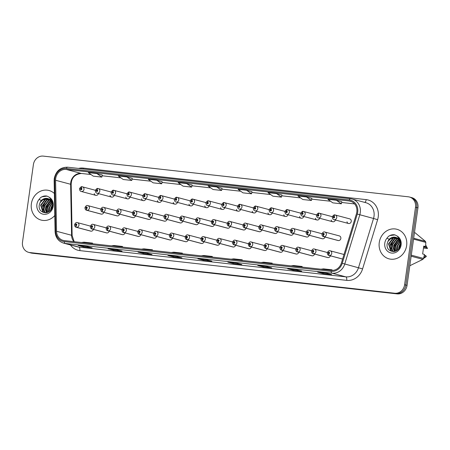 <?xml version="1.0" encoding="UTF-8"?>
<svg xmlns="http://www.w3.org/2000/svg" width="450" height="450" viewBox="0 0 450 450"><rect width="100%" height="100%" fill="white"/><g stroke="black" fill="none" stroke-linecap="round" stroke-linejoin="round"><path stroke-width="0.67" d="M106.886 232.948L92.385 229.084A1.592 0.692 -86.4 0 1 91.862 227.317A0.799 0.714 -75.1 0 0 92.053 225.743A0.799 0.714 -75.1 0 0 91.8 227.312A1.592 0.698 99.1 0 0 92.194 229.061A2.391 2.149 104.9 0 1 92.008 229.022L106.509 232.886A2.391 2.149 -75.1 0 0 109.192 231.148M122.681 234.709L108.18 230.844A1.592 0.692 -86.4 0 1 107.663 229.078A0.799 0.714 -75.1 0 0 107.854 227.503A0.799 0.714 -75.1 0 0 107.601 229.072A1.592 0.698 99.1 0 0 107.994 230.822A2.391 2.149 104.9 0 1 107.803 230.782L122.304 234.647A2.391 2.149 -75.1 0 0 124.987 232.914M138.482 236.469L123.981 232.605A1.592 0.692 -86.4 0 1 123.457 230.839A0.799 0.714 -75.1 0 0 123.649 229.264A0.799 0.714 -75.1 0 0 123.396 230.833A1.592 0.698 99.1 0 0 123.789 232.583A2.391 2.149 104.9 0 1 123.604 232.543L138.105 236.407A2.391 2.149 -75.1 0 0 140.788 234.675M154.277 238.23L139.776 234.366A1.592 0.692 -86.4 0 1 139.258 232.605A0.799 0.714 -75.1 0 0 139.449 231.024A0.799 0.714 -75.1 0 0 139.196 232.594A1.592 0.698 99.1 0 0 139.59 234.343A2.391 2.149 104.9 0 1 139.399 234.304L153.9 238.168A2.391 2.149 -75.1 0 0 156.583 236.436M170.078 239.991L155.576 236.126A1.592 0.692 -86.4 0 1 155.053 234.366A0.799 0.714 -75.1 0 0 155.244 232.785A0.799 0.714 -75.1 0 0 154.991 234.354A1.592 0.698 99.1 0 0 155.385 236.104A2.391 2.149 104.9 0 1 155.194 236.064L169.701 239.929A2.391 2.149 -75.1 0 0 172.384 238.196M185.873 241.751L171.371 237.887A1.592 0.692 -86.4 0 1 170.854 236.126A0.799 0.714 -75.1 0 0 171.045 234.546A0.799 0.714 -75.1 0 0 170.792 236.115A1.592 0.698 99.1 0 0 171.186 237.864A2.391 2.149 104.9 0 1 170.994 237.825L185.496 241.689A2.391 2.149 -75.1 0 0 188.179 239.957M201.673 243.512L187.172 239.648A1.592 0.692 -86.4 0 1 186.649 237.887A0.799 0.714 -75.1 0 0 186.84 236.306A0.799 0.714 -75.1 0 0 186.587 237.881A1.592 0.698 99.1 0 0 186.981 239.625A2.391 2.149 104.9 0 1 186.789 239.586L201.296 243.45A2.391 2.149 -75.1 0 0 203.979 241.718M217.468 245.273L202.967 241.408A1.592 0.692 -86.4 0 1 202.449 239.648A0.799 0.714 -75.1 0 0 202.641 238.067A0.799 0.714 -75.1 0 0 202.388 239.642A1.592 0.698 99.1 0 0 202.781 241.386A2.391 2.149 104.9 0 1 202.59 241.346L217.091 245.211A2.391 2.149 -75.1 0 0 219.774 243.478M233.269 247.033L218.762 243.169A1.592 0.692 -86.4 0 1 218.244 241.408A0.799 0.714 -75.1 0 0 218.436 239.828A0.799 0.714 -75.1 0 0 218.183 241.403A1.592 0.698 99.1 0 0 218.576 243.146A2.391 2.149 104.9 0 1 218.385 243.107L232.886 246.971A2.391 2.149 -75.1 0 0 235.575 245.239M249.064 248.794L234.562 244.929A1.592 0.692 -86.4 0 1 234.045 243.169A0.799 0.714 -75.1 0 0 234.236 241.588A0.799 0.714 -75.1 0 0 233.983 243.163A1.592 0.698 99.1 0 0 234.377 244.912A2.391 2.149 104.9 0 1 234.186 244.868L248.687 248.732A2.391 2.149 -75.1 0 0 251.37 246.999M264.859 250.554L250.357 246.69A1.592 0.692 -86.4 0 1 249.84 244.929A0.799 0.714 -75.1 0 0 250.031 243.349A0.799 0.714 -75.1 0 0 249.778 244.924A1.592 0.698 99.1 0 0 250.172 246.673A2.391 2.149 104.9 0 1 249.981 246.628L264.482 250.493A2.391 2.149 -75.1 0 0 267.171 248.76M280.659 252.315L266.158 248.451A1.592 0.692 -86.4 0 1 265.641 246.69A0.799 0.714 -75.1 0 0 265.832 245.115A0.799 0.714 -75.1 0 0 265.579 246.684A1.592 0.698 99.1 0 0 265.972 248.434A2.391 2.149 104.9 0 1 265.781 248.389L280.282 252.259A2.391 2.149 -75.1 0 0 282.966 250.521M296.454 254.081L281.953 250.211A1.592 0.692 -86.4 0 1 281.436 248.451A0.799 0.714 -75.1 0 0 281.627 246.876A0.799 0.714 -75.1 0 0 281.374 248.445A1.592 0.698 99.1 0 0 281.767 250.194A2.391 2.149 104.9 0 1 281.576 250.155L296.077 254.019A2.391 2.149 -75.1 0 0 298.766 252.281M312.255 255.842L297.754 251.977A1.592 0.692 -86.4 0 1 297.236 250.211A0.799 0.714 -75.1 0 0 297.422 248.636A0.799 0.714 -75.1 0 0 297.174 250.206A1.592 0.698 99.1 0 0 297.568 251.955A2.391 2.149 104.9 0 1 297.377 251.916L311.878 255.78A2.391 2.149 -75.1 0 0 314.561 254.042M328.05 257.602L313.549 253.738A1.592 0.692 -86.4 0 1 313.031 251.972A0.799 0.714 -75.1 0 0 313.223 250.397A0.799 0.714 -75.1 0 0 312.969 251.966A1.592 0.698 99.1 0 0 313.363 253.716A2.391 2.149 104.9 0 1 313.172 253.676L327.673 257.541A2.391 2.149 -75.1 0 0 330.362 255.808M91.086 231.188L76.584 227.317A1.592 0.692 -86.4 0 1 76.067 225.557A0.799 0.714 -75.1 0 0 76.258 223.982A0.799 0.714 -75.1 0 0 76.005 225.551A1.592 0.698 99.1 0 0 76.399 227.301A2.391 2.149 104.9 0 1 76.207 227.261L90.709 231.126A2.391 2.149 -75.1 0 0 93.392 229.388M117.298 215.927L102.797 212.062A1.592 0.692 -86.4 0 1 102.279 210.296A0.799 0.714 -75.1 0 0 102.471 208.721A0.799 0.714 -75.1 0 0 102.218 210.291A1.592 0.698 99.1 0 0 102.611 212.04A2.391 2.149 104.9 0 1 102.42 212.001L116.921 215.865A2.391 2.149 -75.1 0 0 119.604 214.132M133.099 217.688L118.597 213.823A1.592 0.692 -86.4 0 1 118.074 212.057A0.799 0.714 -75.1 0 0 118.266 210.482A0.799 0.714 -75.1 0 0 118.013 212.051A1.592 0.698 99.1 0 0 118.406 213.801A2.391 2.149 104.9 0 1 118.221 213.761L132.722 217.626A2.391 2.149 -75.1 0 0 135.405 215.893M148.894 219.448L134.392 215.584A1.592 0.692 -86.4 0 1 133.875 213.823A0.799 0.714 -75.1 0 0 134.066 212.243A0.799 0.714 -75.1 0 0 133.813 213.812A1.592 0.698 99.1 0 0 134.207 215.561A2.391 2.149 104.9 0 1 134.016 215.522L148.517 219.386A2.391 2.149 -75.1 0 0 151.2 217.654M164.694 221.209L150.193 217.344A1.592 0.692 -86.4 0 1 149.67 215.584A0.799 0.714 -75.1 0 0 149.861 214.003A0.799 0.714 -75.1 0 0 149.608 215.572A1.592 0.698 99.1 0 0 150.002 217.322A2.391 2.149 104.9 0 1 149.816 217.282L164.317 221.147A2.391 2.149 -75.1 0 0 167.001 219.414M180.489 222.969L165.988 219.105A1.592 0.692 -86.4 0 1 165.471 217.344A0.799 0.714 -75.1 0 0 165.662 215.764A0.799 0.714 -75.1 0 0 165.409 217.333A1.592 0.698 99.1 0 0 165.803 219.083A2.391 2.149 104.9 0 1 165.611 219.043L180.112 222.907A2.391 2.149 -75.1 0 0 182.796 221.175M196.29 224.73L181.789 220.866A1.592 0.692 -86.4 0 1 181.266 219.105A0.799 0.714 -75.1 0 0 181.457 217.524A0.799 0.714 -75.1 0 0 181.204 219.099A1.592 0.698 99.1 0 0 181.597 220.843A2.391 2.149 104.9 0 1 181.406 220.804L195.913 224.668A2.391 2.149 -75.1 0 0 198.596 222.936M212.085 226.491L197.584 222.626A1.592 0.692 -86.4 0 1 197.066 220.866A0.799 0.714 -75.1 0 0 197.257 219.285A0.799 0.714 -75.1 0 0 197.004 220.86A1.592 0.698 99.1 0 0 197.398 222.604A2.391 2.149 104.9 0 1 197.207 222.564L211.708 226.429A2.391 2.149 -75.1 0 0 214.391 224.696M227.886 228.251L213.379 224.387A1.592 0.692 -86.4 0 1 212.861 222.626A0.799 0.714 -75.1 0 0 213.053 221.046A0.799 0.714 -75.1 0 0 212.799 222.621A1.592 0.698 99.1 0 0 213.193 224.364A2.391 2.149 104.9 0 1 213.002 224.325L227.509 228.189A2.391 2.149 -75.1 0 0 230.192 226.457M243.681 230.012L229.179 226.148A1.592 0.692 -86.4 0 1 228.662 224.387A0.799 0.714 -75.1 0 0 228.853 222.806A0.799 0.714 -75.1 0 0 228.6 224.381A1.592 0.698 99.1 0 0 228.994 226.131A2.391 2.149 104.9 0 1 228.803 226.086L243.304 229.95A2.391 2.149 -75.1 0 0 245.987 228.218M259.481 231.773L244.974 227.908A1.592 0.692 -86.4 0 1 244.457 226.148A0.799 0.714 -75.1 0 0 244.648 224.567A0.799 0.714 -75.1 0 0 244.395 226.142A1.592 0.698 99.1 0 0 244.789 227.891A2.391 2.149 104.9 0 1 244.597 227.846L259.099 231.711A2.391 2.149 -75.1 0 0 261.787 229.978M275.276 233.533L260.775 229.669A1.592 0.692 -86.4 0 1 260.257 227.908A0.799 0.714 -75.1 0 0 260.449 226.333A0.799 0.714 -75.1 0 0 260.196 227.903A1.592 0.698 99.1 0 0 260.589 229.652A2.391 2.149 104.9 0 1 260.398 229.607L274.899 233.477A2.391 2.149 -75.1 0 0 277.582 231.739M291.071 235.299L276.57 231.429A1.592 0.692 -86.4 0 1 276.053 229.669A0.799 0.714 -75.1 0 0 276.244 228.094A0.799 0.714 -75.1 0 0 275.991 229.663A1.592 0.698 99.1 0 0 276.384 231.412A2.391 2.149 104.9 0 1 276.193 231.373L290.694 235.237A2.391 2.149 -75.1 0 0 293.383 233.499M306.872 237.06L292.371 233.196A1.592 0.692 -86.4 0 1 291.853 231.429A0.799 0.714 -75.1 0 0 292.044 229.854A0.799 0.714 -75.1 0 0 291.791 231.424A1.592 0.698 99.1 0 0 292.185 233.173A2.391 2.149 104.9 0 1 291.994 233.134L306.495 236.998A2.391 2.149 -75.1 0 0 309.178 235.26M322.667 238.821L308.166 234.956A1.592 0.692 -86.4 0 1 307.648 233.19A0.799 0.714 -75.1 0 0 307.839 231.615A0.799 0.714 -75.1 0 0 307.586 233.184A1.592 0.698 99.1 0 0 307.98 234.934A2.391 2.149 104.9 0 1 307.789 234.894L322.29 238.759A2.391 2.149 -75.1 0 0 324.979 237.026M323.387 234.945A1.592 0.698 99.1 0 0 323.781 236.694A2.391 2.149 104.9 0 1 323.589 236.655L338.091 240.519A2.391 2.149 -75.1 0 0 339.322 235.896L324.821 232.031A2.391 2.149 104.9 0 1 323.966 236.717A1.592 0.692 -86.4 0 1 323.449 234.951A0.799 0.714 -75.1 0 0 323.634 233.376A0.799 0.714 -75.1 0 0 323.387 234.945L323.471 234.478A0.321 0.287 104.9 0 1 323.241 234.129A0.321 0.287 104.9 0 1 323.809 234.197A0.321 0.287 104.9 0 1 323.494 234.478L323.471 234.478M101.503 214.166L87.002 210.302A1.592 0.692 -86.4 0 1 86.479 208.536A0.799 0.714 -75.1 0 0 86.67 206.961A0.799 0.714 -75.1 0 0 86.417 208.53A1.592 0.698 99.1 0 0 86.811 210.279A2.391 2.149 104.9 0 1 86.625 210.24L101.126 214.104A2.391 2.149 -75.1 0 0 103.809 212.366M110.031 195.362A2.391 2.149 -75.1 0 0 114.221 195.351M125.831 197.123A2.391 2.149 -75.1 0 0 130.022 197.111M141.626 198.883A2.391 2.149 -75.1 0 0 145.817 198.872M157.427 200.644A2.391 2.149 -75.1 0 0 161.618 200.632M173.222 202.404A2.391 2.149 -75.1 0 0 177.412 202.393M189.023 204.165A2.391 2.149 -75.1 0 0 193.213 204.154M204.817 205.926A2.391 2.149 -75.1 0 0 209.008 205.914M220.618 207.686A2.391 2.149 -75.1 0 0 224.809 207.675M236.413 209.447A2.391 2.149 -75.1 0 0 240.604 209.436M252.214 211.208A2.391 2.149 -75.1 0 0 256.404 211.196M268.009 212.968A2.391 2.149 -75.1 0 0 272.199 212.957M283.809 214.734A2.391 2.149 -75.1 0 0 288 214.718M299.604 216.495A2.391 2.149 -75.1 0 0 303.795 216.478M315.405 218.256A2.391 2.149 -75.1 0 0 319.596 218.244M331.2 220.016A2.391 2.149 -75.1 0 0 335.391 220.005M347.001 221.777A2.391 2.149 -75.1 0 0 351.259 221.428A2.391 2.149 -75.1 0 0 349.734 218.874L335.233 215.01A2.391 2.149 104.9 0 1 334.001 219.634C332.989 219.471 332.432 218.599 332.325 217.018C331.616 217.434 334.046 214.132 334.8 214.942A1.592 0.692 93.6 0 0 334.018 216.349A0.799 0.714 -75.1 0 0 333.832 217.929A0.799 0.714 -75.1 0 0 334.08 216.36L333.996 216.827A0.321 0.287 104.9 0 1 334.226 217.176A0.321 0.287 104.9 0 1 333.658 217.108A0.321 0.287 104.9 0 1 333.973 216.827L334.018 216.349M94.236 193.601A2.391 2.149 -75.1 0 0 98.426 193.584M31.371 203.76A15.306 13.742 -75.1 0 0 41.119 220.072A15.306 13.742 -75.1 0 0 54.799 215.505A15.306 13.742 -75.1 0 1 41.119 220.072A15.306 13.742 -75.1 0 1 31.371 203.76A15.306 13.742 -75.1 0 1 48.999 190.496A15.306 13.742 -75.1 0 0 31.371 203.76M379.26 242.539A15.306 13.742 -75.1 0 0 389.008 258.851A15.306 13.742 -75.1 0 0 406.637 245.593A15.306 13.742 -75.1 0 0 396.889 229.281A15.306 13.742 -75.1 0 0 379.26 242.539A15.306 13.742 -75.1 0 0 389.008 258.851A15.306 13.742 -75.1 0 0 406.637 245.593A15.306 13.742 -75.1 0 0 396.889 229.281A15.306 13.742 -75.1 0 0 379.26 242.539M55.699 178.498A10.204 9.163 104.9 0 1 66.24 169.431L349.116 200.964A10.204 9.163 104.9 0 1 350.325 201.195A10.204 9.163 104.9 0 1 356.439 213.806L341.404 263.025A10.204 9.163 104.9 0 1 331.245 270.36L64.356 240.604A10.204 9.163 104.9 0 1 63.146 240.379A10.204 9.163 104.9 0 1 56.542 231.272L55.592 180.27A10.204 9.163 104.9 0 1 55.699 178.498M54.816 178.403A11.194 10.052 -75.1 0 0 54.697 180.338L55.648 231.345A11.194 10.052 -75.1 0 0 64.221 241.583L331.104 271.333A11.194 10.052 -75.1 0 0 342.248 263.289L357.289 214.071A11.194 10.052 -75.1 0 0 349.256 199.991L66.381 168.458A11.194 10.052 -75.1 0 0 54.816 178.403M28.592 252.338L31.033 252.99A9.562 8.589 -75.1 0 0 32.164 253.204L397.164 293.889A9.562 8.589 -75.1 0 0 407.048 285.39L417.943 207.855L416.728 207.534A9.562 8.589 -75.1 0 0 410.636 197.336A9.562 8.589 -75.1 0 1 416.728 207.534L405.832 285.064L416.728 207.534L415.507 207.208A9.562 8.589 -75.1 0 0 409.416 197.01A9.562 8.589 -75.1 0 0 408.279 196.796L43.279 156.111A9.562 8.589 -75.1 0 0 33.396 164.61L22.5 242.145A9.562 8.589 -75.1 0 0 28.592 252.338A9.562 8.589 -75.1 0 0 29.728 252.551L394.729 293.237A9.562 8.589 -75.1 0 0 404.612 284.738L415.507 207.208M397.164 293.889L395.944 293.563A9.562 8.589 -75.1 0 0 405.832 285.064A9.562 8.589 -75.1 0 1 395.944 293.563L30.943 252.877L394.729 293.237M29.812 252.664A9.562 8.589 -75.1 0 0 30.943 252.877A9.562 8.589 -75.1 0 1 29.812 252.664M341.814 201.724L336.454 200.289L327.898 199.333L332.803 202.854L341.359 203.811L341.82 201.718M132.227 178.363L126.861 176.923L118.305 175.972L123.21 179.494L131.766 180.444L132.227 178.352M54.388 193.511A15.306 13.742 -75.1 0 0 48.999 190.496A15.306 13.742 -75.1 0 1 54.388 193.511M86.687 246.392L92.109 247.832L83.554 246.881L78.131 245.436L86.687 246.392M116.629 249.727L122.051 251.173L113.496 250.217L108.073 248.771L116.629 249.727M146.571 253.063L151.993 254.509L143.438 253.558L138.015 252.112L146.571 253.063M176.513 256.404L181.935 257.85L173.379 256.894L167.957 255.448L176.513 256.404M326.222 273.094L331.639 274.534L323.089 273.583L317.666 272.137L326.222 273.094M296.28 269.752L301.697 271.198L293.147 270.248L287.724 268.802L296.28 269.752M266.338 266.417L271.761 267.863L263.205 266.906L257.782 265.461L266.338 266.417M236.396 263.076L241.819 264.521L233.263 263.571L227.841 262.125L236.396 263.076M206.454 259.74L211.877 261.186L203.321 260.229L197.899 258.789L206.454 259.74M96.919 173.588L88.363 172.631L93.268 176.153L101.824 177.109L102.285 175.016L96.919 173.588L101.824 177.109M156.803 180.259L148.247 179.308L153.152 182.829L161.708 183.786L162.169 181.693L156.803 180.259L161.708 183.786M186.744 183.6L178.189 182.644L183.094 186.165L191.649 187.121L192.111 185.029L186.744 183.6L191.649 187.121M306.512 196.948L297.956 195.998L302.861 199.519L311.417 200.469L311.878 198.382L306.512 196.948L311.417 200.469M276.57 193.612L268.014 192.656L272.919 196.183L281.475 197.134L281.936 195.041L276.57 193.612L281.475 197.134M246.628 190.277L238.072 189.321L242.977 192.842L251.533 193.798L251.994 191.706L246.628 190.277L251.533 193.798M216.686 186.936L208.131 185.985L213.036 189.506L221.591 190.457L222.053 188.37L216.686 186.936L221.591 190.457M203.321 260.229L203.434 259.408M233.263 263.571L233.376 262.749M263.205 266.906L263.317 266.085M293.147 270.248L293.259 269.421M323.089 273.583L323.201 272.762M173.379 256.894L173.492 256.072M143.438 253.558L143.556 252.731M113.496 250.217L113.614 249.396M83.554 246.881L83.672 246.06M126.861 176.923L131.766 180.444M336.454 200.289L341.359 203.811M209.773 256.815L212.316 256.472L203.76 255.516L201.218 255.864M212.316 256.472L212.276 257.096M179.831 253.479L182.374 253.136L173.818 252.18L171.281 252.523M182.374 253.136L182.334 253.755M149.889 250.138L152.432 249.795L143.876 248.844L141.339 249.188M152.432 249.795L152.393 250.419M119.953 246.803L122.49 246.459L113.934 245.503L111.397 245.852M122.49 246.459L122.451 247.084M90.011 243.467L92.548 243.118L83.992 242.167L81.456 242.511M92.548 243.118L92.509 243.743M239.715 260.156L242.257 259.808L233.702 258.857L231.159 259.2M242.257 259.808L242.218 260.432M269.657 263.492L272.199 263.149L263.644 262.192L261.101 262.536M272.199 263.149L272.154 263.773M299.599 266.827L302.136 266.484L293.586 265.534L291.043 265.877M302.136 266.484L302.096 267.109M329.541 270.169L332.077 269.826L323.527 268.869L320.985 269.213M332.077 269.826L332.044 270.405M417.943 207.855A9.562 8.589 -75.1 0 0 411.857 197.662L409.416 197.01M82.147 186.789L82.097 186.773A1.592 0.692 93.6 0 0 82.035 186.761A1.592 0.692 93.6 0 0 81.259 188.173A0.799 0.714 -75.1 0 0 81.067 189.754A0.799 0.714 -75.1 0 0 81.321 188.179L81.236 188.651A0.321 0.287 104.9 0 1 81.461 188.994A0.321 0.287 104.9 0 1 80.893 188.933A0.321 0.287 104.9 0 1 81.208 188.651L81.259 188.173M81.321 188.179A1.592 0.698 -80.9 0 1 82.249 186.789A1.592 0.698 -80.9 0 1 82.282 186.795A2.391 2.149 104.9 0 1 83.992 189.382A2.391 2.149 104.9 0 1 81.242 191.458C80.229 191.289 79.667 190.423 79.566 188.843C78.857 189.259 81.281 185.951 82.035 186.761M86.529 208.069L86.507 208.058A0.321 0.287 104.9 0 1 86.276 207.714A0.321 0.287 104.9 0 1 86.844 207.776A0.321 0.287 104.9 0 1 86.529 208.063L86.479 208.536M86.417 208.53L86.507 208.058M101.317 214.144L86.811 210.279M76.112 225.09L76.089 225.079A0.321 0.287 104.9 0 1 75.859 224.736A0.321 0.287 104.9 0 1 76.433 224.797A0.321 0.287 104.9 0 1 76.112 225.084L76.067 225.557M76.005 225.551L76.089 225.079M90.9 231.165L76.399 227.301M97.948 188.55L97.892 188.533A1.592 0.692 93.6 0 0 97.83 188.528A1.592 0.692 93.6 0 0 97.054 189.934A0.799 0.714 -75.1 0 0 96.862 191.514A0.799 0.714 -75.1 0 0 97.116 189.939L97.031 190.412A0.321 0.287 104.9 0 1 97.262 190.755A0.321 0.287 104.9 0 1 96.688 190.693A0.321 0.287 104.9 0 1 97.009 190.412L97.054 189.934M97.116 189.939A1.592 0.698 -80.9 0 1 98.049 188.55A1.592 0.698 -80.9 0 1 98.078 188.556A2.391 2.149 104.9 0 1 99.793 191.143A2.391 2.149 104.9 0 1 97.037 193.219C96.024 193.056 95.468 192.184 95.361 190.603C94.652 191.019 97.082 187.718 97.83 188.528M113.743 190.311L113.687 190.294A1.592 0.692 93.6 0 0 113.631 190.288A1.592 0.692 93.6 0 0 112.854 191.694A0.799 0.714 -75.1 0 0 112.663 193.275A0.799 0.714 -75.1 0 0 112.916 191.706L112.832 192.172A0.321 0.287 104.9 0 1 113.057 192.521A0.321 0.287 104.9 0 1 112.489 192.454A0.321 0.287 104.9 0 1 112.804 192.172L112.854 191.694M112.916 191.706A1.592 0.698 -80.9 0 1 113.844 190.311A1.592 0.698 -80.9 0 1 113.878 190.316A2.391 2.149 104.9 0 1 115.588 192.904A2.391 2.149 104.9 0 1 112.837 194.979C111.825 194.816 111.263 193.944 111.161 192.364C110.447 192.78 112.877 189.478 113.631 190.288M129.544 192.071L129.487 192.054A1.592 0.692 93.6 0 0 129.426 192.049A1.592 0.692 93.6 0 0 128.649 193.455A0.799 0.714 -75.1 0 0 128.458 195.036A0.799 0.714 -75.1 0 0 128.711 193.466L128.627 193.933A0.321 0.287 104.9 0 1 128.858 194.282A0.321 0.287 104.9 0 1 128.284 194.214A0.321 0.287 104.9 0 1 128.604 193.933L128.649 193.455M128.711 193.466A1.592 0.698 -80.9 0 1 129.645 192.071A1.592 0.698 -80.9 0 1 129.673 192.077A2.391 2.149 104.9 0 1 131.389 194.664A2.391 2.149 104.9 0 1 128.632 196.74C127.62 196.577 127.063 195.705 126.956 194.124C126.248 194.541 128.672 191.239 129.426 192.049M145.339 193.832L145.282 193.815A1.592 0.692 93.6 0 0 145.226 193.809A1.592 0.692 93.6 0 0 144.45 195.216A0.799 0.714 -75.1 0 0 144.259 196.796A0.799 0.714 -75.1 0 0 144.512 195.227L144.428 195.694A0.321 0.287 104.9 0 1 144.653 196.042A0.321 0.287 104.9 0 1 144.084 195.975A0.321 0.287 104.9 0 1 144.399 195.694L144.45 195.216M144.512 195.227A1.592 0.698 -80.9 0 1 145.44 193.832A1.592 0.698 -80.9 0 1 145.474 193.838A2.391 2.149 104.9 0 1 147.184 196.431A2.391 2.149 104.9 0 1 144.433 198.501C143.421 198.338 142.858 197.466 142.757 195.891C142.043 196.301 144.472 192.999 145.226 193.809M102.324 209.829L102.302 209.824A0.321 0.287 104.9 0 1 102.071 209.475A0.321 0.287 104.9 0 1 102.645 209.537A0.321 0.287 104.9 0 1 102.324 209.824L102.279 210.296M102.218 210.291L102.302 209.824M117.112 215.904L102.611 212.04M118.125 211.59L118.097 211.584A0.321 0.287 104.9 0 1 117.872 211.236A0.321 0.287 104.9 0 1 118.44 211.303A0.321 0.287 104.9 0 1 118.125 211.584L118.074 212.057M118.013 212.051L118.097 211.584M132.913 217.665L118.406 213.801M133.92 213.351L133.898 213.345A0.321 0.287 104.9 0 1 133.667 212.996A0.321 0.287 104.9 0 1 134.241 213.064A0.321 0.287 104.9 0 1 133.92 213.345L133.875 213.823M133.813 213.812L133.898 213.345M148.708 219.426L134.207 215.561M50.861 209.857L50.962 207.855L52.611 204.249M51.272 209.256L52.611 204.947M49.539 211.258L49.241 207.399L52.138 202.562M49.849 210.994L49.669 207.512L52.273 202.922M48.42 212.034L47.52 206.938L51.531 201.386M48.69 211.877L47.947 207.056L51.688 201.651M47.407 212.496L45.799 206.482L50.175 200.745L50.844 200.486M47.649 212.4L46.226 206.595L51.019 200.689M46.496 212.754L44.078 206.021L48.454 200.289L50.113 199.778M46.716 212.704L44.505 206.139L48.881 200.402L50.299 199.941M45.714 212.839L44.426 212.018L42.356 205.566L46.733 199.828L49.337 199.232M45.911 212.844L44.854 212.13L42.784 205.678L47.16 199.946L49.534 199.356M45.838 212.85L42.705 211.556L40.635 205.104L45.011 199.373L48.527 198.816M45.051 212.737L43.133 211.674L41.062 205.217L45.439 199.485L48.735 198.906M49.404 198.984L51.536 200.008M40.022 202.674L43.718 199.024L47.914 198.591A7.206 6.474 -75.1 0 0 47.728 198.534A7.206 6.474 -75.1 0 0 40.022 202.674L39.336 204.761C37.344 214.324 51.317 215.668 52.47 206.128C52.988 202.185 51.767 199.142 48.808 197.004L46.98 196.088C44.674 195.677 42.519 196.206 40.517 197.668L39.094 199.378L40.843 200.329L48.094 198.647L48.656 198.872L50.023 199.704L52.627 204.362M48.116 198.641L50.451 199.822L52.386 202.264M40.517 197.668L42.036 196.785L47.081 196.121M43.515 210.487L43.301 206.117L46.322 200.396M46.958 211.404L46.744 207.034L49.764 201.313M52.087 207.562L52.346 206.702M43.104 209.588L43.082 206.061L45.444 201.037M46.547 210.504L46.524 206.977L48.887 201.954M51.66 208.564L52.549 205.639M48.971 204.345L49.252 204.418M398.756 248.636L398.852 246.639L400.5 243.034M399.161 248.04L400.506 243.726M397.434 250.042L397.131 246.178L400.027 241.346M397.738 249.773L397.564 246.296L400.162 241.701M396.309 250.813L395.409 245.722L399.42 240.165M396.579 250.656L395.843 245.835L399.577 240.429M395.297 251.28L393.688 245.261L398.064 239.529L398.734 239.265M395.544 251.184L394.121 245.379L398.914 239.468M394.391 251.533L391.967 244.806L396.343 239.068L398.002 238.562M394.605 251.488L392.4 244.918L396.776 239.186L398.188 238.719M393.604 251.623L392.316 250.796L390.246 244.344L394.622 238.612L397.232 238.011M393.806 251.623L392.749 250.914L390.679 244.457L395.055 238.725L397.429 238.134M393.733 251.629L390.594 250.341L388.524 243.889L392.901 238.151L396.422 237.594M392.94 251.516L391.027 250.453L388.957 244.001L393.334 238.264L396.624 237.69M397.294 237.763L399.431 238.787M395.826 237.375A7.206 6.474 -75.1 0 0 395.618 237.319A7.206 6.474 -75.1 0 0 387.917 241.453L387.231 243.54C385.234 253.102 399.212 254.453 400.365 244.907C400.877 240.964 399.656 237.921 396.697 235.783L394.869 234.866C392.569 234.461 390.414 234.984 388.406 236.447L386.983 238.162L388.733 239.107L395.983 237.431L396.551 237.656L397.912 238.489L400.517 243.141M387.917 241.453L391.613 237.808L395.803 237.369M396.006 237.42L398.346 238.601L400.275 241.048M411.294 255.172L423.557 258.441L424.502 254.458L422.646 253.963L423.754 246.083L425.61 246.578L425.812 242.398A17.218 15.463 -75.1 0 0 425.441 241.374L415.029 232.723M425.61 246.578L423.709 246.392M423.63 246.949L424.727 247.241A9.562 8.589 -75.1 0 0 424.491 246.482M424.727 247.241L425.351 247.309A10.204 9.163 -75.1 0 0 425.143 246.549M425.351 247.309L426.707 247.674A10.204 9.163 -75.1 0 0 425.824 245.284A10.204 9.163 -75.1 0 0 425.711 245.076M426.707 247.674L427.5 248.496L425.824 245.284M423.478 248.046L427.5 248.496M413.674 238.236L425.441 241.374M425.812 242.398L413.55 239.13M409.809 265.736L422.916 259.352L411.148 256.213M422.916 259.352A17.218 15.463 -75.1 0 0 423.557 258.441M423.641 258.126A10.204 9.163 -75.1 0 0 425.599 255.549L424.344 255.218M423.562 258.412L425.194 257.372A6.379 5.726 -75.1 0 0 426.392 256.376L425.599 255.549M388.406 236.447L389.925 235.564L394.971 234.906M391.41 249.266L391.191 244.901L394.217 239.175M394.853 250.183L394.633 245.818L397.659 240.092M399.977 246.341L400.241 245.486M390.994 248.366L390.977 244.845L393.334 239.822M394.436 249.283L394.419 245.762L396.776 240.739M399.549 247.343L400.438 244.417M396.861 243.124L397.147 243.203M161.139 195.593L161.083 195.581A1.592 0.692 93.6 0 0 161.021 195.57A1.592 0.692 93.6 0 0 160.245 196.982A0.799 0.714 -75.1 0 0 160.054 198.557A0.799 0.714 -75.1 0 0 160.307 196.987L160.222 197.454A0.321 0.287 104.9 0 1 160.453 197.803A0.321 0.287 104.9 0 1 159.879 197.736A0.321 0.287 104.9 0 1 160.2 197.454L160.245 196.982M160.307 196.987A1.592 0.698 -80.9 0 1 161.241 195.593A1.592 0.698 -80.9 0 1 161.269 195.598A2.391 2.149 104.9 0 1 162.984 198.191A2.391 2.149 104.9 0 1 160.228 200.261C159.216 200.098 158.659 199.226 158.552 197.651C157.843 198.062 160.268 194.76 161.021 195.57M176.934 197.353L176.878 197.342A1.592 0.692 93.6 0 0 176.822 197.331A1.592 0.692 93.6 0 0 176.046 198.743A0.799 0.714 -75.1 0 0 175.854 200.317A0.799 0.714 -75.1 0 0 176.107 198.748L176.023 199.215A0.321 0.287 104.9 0 1 176.248 199.564A0.321 0.287 104.9 0 1 175.68 199.502A0.321 0.287 104.9 0 1 175.995 199.215L176.046 198.743M176.107 198.748A1.592 0.698 -80.9 0 1 177.036 197.353A1.592 0.698 -80.9 0 1 177.069 197.359A2.391 2.149 104.9 0 1 178.779 199.952A2.391 2.149 104.9 0 1 176.029 202.022C175.016 201.859 174.454 200.987 174.352 199.412C173.638 199.828 176.068 196.521 176.822 197.331M192.735 199.114L192.679 199.102A1.592 0.692 93.6 0 0 192.617 199.091A1.592 0.692 93.6 0 0 191.841 200.503A0.799 0.714 -75.1 0 0 191.649 202.078A0.799 0.714 -75.1 0 0 191.903 200.509L191.818 200.981A0.321 0.287 104.9 0 1 192.049 201.324A0.321 0.287 104.9 0 1 191.475 201.263A0.321 0.287 104.9 0 1 191.796 200.976L191.841 200.503M191.903 200.509A1.592 0.698 -80.9 0 1 192.836 199.114A1.592 0.698 -80.9 0 1 192.864 199.119A2.391 2.149 104.9 0 1 194.58 201.713A2.391 2.149 104.9 0 1 191.824 203.782C190.811 203.619 190.254 202.748 190.148 201.172C189.439 201.589 191.863 198.281 192.617 199.091M149.721 215.111L149.692 215.106A0.321 0.287 104.9 0 1 149.468 214.757A0.321 0.287 104.9 0 1 150.036 214.824A0.321 0.287 104.9 0 1 149.721 215.106L149.67 215.584M149.608 215.572L149.692 215.106M164.503 221.186L150.002 217.322M165.516 216.872L165.493 216.866A0.321 0.287 104.9 0 1 165.263 216.518A0.321 0.287 104.9 0 1 165.836 216.585A0.321 0.287 104.9 0 1 165.516 216.866L165.471 217.344M165.409 217.333L165.493 216.866M180.304 222.947L165.803 219.083M181.316 218.632L181.288 218.627A0.321 0.287 104.9 0 1 181.063 218.284A0.321 0.287 104.9 0 1 181.631 218.346A0.321 0.287 104.9 0 1 181.316 218.627L181.266 219.105M181.204 219.099L181.288 218.627M196.099 224.708L181.597 220.843M208.53 200.874L208.474 200.863A1.592 0.692 93.6 0 0 208.417 200.852A1.592 0.692 93.6 0 0 207.641 202.264A0.799 0.714 -75.1 0 0 207.45 203.839A0.799 0.714 -75.1 0 0 207.703 202.269L207.619 202.742A0.321 0.287 104.9 0 1 207.844 203.085A0.321 0.287 104.9 0 1 207.276 203.023A0.321 0.287 104.9 0 1 207.591 202.736L207.641 202.264M207.703 202.269A1.592 0.698 -80.9 0 1 208.631 200.874A1.592 0.698 -80.9 0 1 208.665 200.88A2.391 2.149 104.9 0 1 210.375 203.473A2.391 2.149 104.9 0 1 207.619 205.543C206.612 205.38 206.049 204.508 205.948 202.933C205.234 203.349 207.664 200.042 208.417 200.852M224.331 202.635L224.274 202.624A1.592 0.692 93.6 0 0 224.213 202.612A1.592 0.692 93.6 0 0 223.436 204.024A0.799 0.714 -75.1 0 0 223.245 205.599A0.799 0.714 -75.1 0 0 223.498 204.03L223.414 204.502A0.321 0.287 104.9 0 1 223.644 204.846A0.321 0.287 104.9 0 1 223.071 204.784A0.321 0.287 104.9 0 1 223.391 204.497L223.436 204.024M223.498 204.03A1.592 0.698 -80.9 0 1 224.432 202.635A1.592 0.698 -80.9 0 1 224.46 202.646A2.391 2.149 104.9 0 1 226.176 205.234A2.391 2.149 104.9 0 1 223.419 207.304C222.407 207.141 221.85 206.269 221.743 204.694C221.034 205.11 223.459 201.803 224.213 202.612M240.126 204.401L240.069 204.384A1.592 0.692 93.6 0 0 240.013 204.373A1.592 0.692 93.6 0 0 239.237 205.785A0.799 0.714 -75.1 0 0 239.046 207.366A0.799 0.714 -75.1 0 0 239.299 205.791L239.209 206.263A0.321 0.287 104.9 0 1 239.439 206.606A0.321 0.287 104.9 0 1 238.871 206.544A0.321 0.287 104.9 0 1 239.186 206.257L239.237 205.785M239.299 205.791A1.592 0.698 -80.9 0 1 240.227 204.396A1.592 0.698 -80.9 0 1 240.255 204.407A2.391 2.149 104.9 0 1 241.971 206.994A2.391 2.149 104.9 0 1 239.214 209.064C238.202 208.901 237.645 208.029 237.544 206.454C236.829 206.871 239.259 203.563 240.013 204.373M255.926 206.162L255.87 206.145A1.592 0.692 93.6 0 0 255.808 206.134A1.592 0.692 93.6 0 0 255.032 207.546A0.799 0.714 -75.1 0 0 254.841 209.126A0.799 0.714 -75.1 0 0 255.094 207.551L255.009 208.024A0.321 0.287 104.9 0 1 255.24 208.367A0.321 0.287 104.9 0 1 254.666 208.305A0.321 0.287 104.9 0 1 254.987 208.018L255.032 207.546M255.094 207.551A1.592 0.698 -80.9 0 1 256.028 206.162A1.592 0.698 -80.9 0 1 256.056 206.167A2.391 2.149 104.9 0 1 257.771 208.755A2.391 2.149 104.9 0 1 255.015 210.825C254.002 210.662 253.446 209.796 253.339 208.215C252.63 208.631 255.054 205.324 255.808 206.134M271.721 207.922L271.665 207.906A1.592 0.692 93.6 0 0 271.609 207.894A1.592 0.692 93.6 0 0 270.832 209.306A0.799 0.714 -75.1 0 0 270.641 210.887A0.799 0.714 -75.1 0 0 270.894 209.312L270.804 209.784A0.321 0.287 104.9 0 1 270.832 209.79L270.804 209.784M270.832 209.79A0.321 0.287 104.9 0 1 270.669 210.403A0.321 0.287 104.9 0 1 270.782 209.779L270.832 209.306M270.894 209.312A1.592 0.698 -80.9 0 1 271.822 207.922A1.592 0.698 -80.9 0 1 271.851 207.928A2.391 2.149 104.9 0 1 273.566 210.516A2.391 2.149 104.9 0 1 270.81 212.591C269.798 212.422 269.241 211.556 269.134 209.976C268.425 210.392 270.855 207.084 271.609 207.894M197.004 220.86L197.089 220.388A0.321 0.287 104.9 0 1 196.858 220.044A0.321 0.287 104.9 0 1 197.432 220.106A0.321 0.287 104.9 0 1 197.111 220.393L197.066 220.866M211.899 226.468L197.398 222.604M212.912 222.154L212.884 222.148A0.321 0.287 104.9 0 1 212.659 221.805A0.321 0.287 104.9 0 1 213.227 221.867A0.321 0.287 104.9 0 1 212.912 222.154L212.861 222.626M212.799 222.621L212.884 222.148M227.694 228.234L213.193 224.364M228.707 223.914L228.684 223.909A0.321 0.287 104.9 0 1 228.454 223.566A0.321 0.287 104.9 0 1 229.028 223.627A0.321 0.287 104.9 0 1 228.707 223.914L228.662 224.387M228.6 224.381L228.684 223.909M243.495 229.995L228.994 226.131M244.507 225.675L244.479 225.669A0.321 0.287 104.9 0 1 244.254 225.326A0.321 0.287 104.9 0 1 244.822 225.388A0.321 0.287 104.9 0 1 244.507 225.675L244.457 226.148M244.395 226.142L244.479 225.669M259.29 231.756L244.789 227.891M260.303 227.436L260.28 227.43A0.321 0.287 104.9 0 1 260.049 227.087A0.321 0.287 104.9 0 1 260.623 227.149A0.321 0.287 104.9 0 1 260.303 227.436L260.257 227.908M260.196 227.903L260.28 227.43M275.091 233.516L260.589 229.652M287.522 209.683L287.466 209.666A1.592 0.692 93.6 0 0 287.404 209.655A1.592 0.692 93.6 0 0 286.627 211.067A0.799 0.714 -75.1 0 0 286.436 212.648A0.799 0.714 -75.1 0 0 286.689 211.072L286.605 211.545A0.321 0.287 104.9 0 1 286.836 211.888A0.321 0.287 104.9 0 1 286.262 211.826A0.321 0.287 104.9 0 1 286.582 211.545L286.627 211.067M286.689 211.072A1.592 0.698 -80.9 0 1 287.623 209.683A1.592 0.698 -80.9 0 1 287.651 209.689A2.391 2.149 104.9 0 1 289.367 212.276A2.391 2.149 104.9 0 1 286.611 214.352C285.598 214.183 285.041 213.317 284.934 211.736C284.226 212.153 286.65 208.845 287.404 209.655M303.317 211.444L303.261 211.427A1.592 0.692 93.6 0 0 303.204 211.421A1.592 0.692 93.6 0 0 302.423 212.828A0.799 0.714 -75.1 0 0 302.237 214.408A0.799 0.714 -75.1 0 0 302.49 212.833L302.4 213.306A0.321 0.287 104.9 0 1 302.631 213.649A0.321 0.287 104.9 0 1 302.062 213.587A0.321 0.287 104.9 0 1 302.377 213.306L302.423 212.828M302.49 212.833A1.592 0.698 -80.9 0 1 303.418 211.444A1.592 0.698 -80.9 0 1 303.446 211.449A2.391 2.149 104.9 0 1 305.162 214.037A2.391 2.149 104.9 0 1 302.406 216.112C301.393 215.949 300.836 215.078 300.729 213.497C300.021 213.913 302.451 210.611 303.204 211.421M319.112 213.204L319.061 213.188A1.592 0.692 93.6 0 0 318.999 213.182A1.592 0.692 93.6 0 0 318.223 214.588A0.799 0.714 -75.1 0 0 318.032 216.169A0.799 0.714 -75.1 0 0 318.285 214.599L318.201 215.066A0.321 0.287 104.9 0 1 318.426 215.415A0.321 0.287 104.9 0 1 317.858 215.347A0.321 0.287 104.9 0 1 318.173 215.066L318.223 214.588M318.285 214.599A1.592 0.698 -80.9 0 1 319.213 213.204A1.592 0.698 -80.9 0 1 319.247 213.21A2.391 2.149 104.9 0 1 320.957 215.797A2.391 2.149 104.9 0 1 318.206 217.873C317.194 217.71 316.637 216.838 316.53 215.257C315.821 215.674 318.246 212.372 318.999 213.182M334.08 216.36A1.592 0.698 -80.9 0 1 335.014 214.965A1.592 0.698 -80.9 0 1 335.042 214.971A2.391 2.149 104.9 0 1 335.233 215.01L335.014 214.965M276.103 229.202L276.075 229.191A0.321 0.287 104.9 0 1 275.85 228.847A0.321 0.287 104.9 0 1 276.418 228.909A0.321 0.287 104.9 0 1 276.103 229.196L276.053 229.669M275.991 229.663L276.075 229.191M290.886 235.277L276.384 231.412M291.898 230.963L291.876 230.951A0.321 0.287 104.9 0 1 291.645 230.608A0.321 0.287 104.9 0 1 292.219 230.67A0.321 0.287 104.9 0 1 291.898 230.957L291.853 231.429M291.791 231.424L291.876 230.951M306.686 237.037L292.185 233.173M307.699 232.723L307.671 232.718A0.321 0.287 104.9 0 1 307.446 232.369A0.321 0.287 104.9 0 1 308.014 232.431A0.321 0.287 104.9 0 1 307.699 232.718L307.648 233.19M307.586 233.184L307.671 232.718M322.481 238.798L307.98 234.934M338.468 240.581L323.966 236.717M338.282 240.559L323.781 236.694M323.494 234.478L323.449 234.951M91.913 226.851L91.89 226.839A0.321 0.287 104.9 0 1 91.659 226.496A0.321 0.287 104.9 0 1 92.228 226.558A0.321 0.287 104.9 0 1 91.913 226.845L91.862 227.317M91.8 227.312L91.89 226.839M106.701 232.926L92.194 229.061M107.707 228.611L107.685 228.606A0.321 0.287 104.9 0 1 107.454 228.257A0.321 0.287 104.9 0 1 108.028 228.319A0.321 0.287 104.9 0 1 107.707 228.606L107.663 229.078M107.601 229.072L107.685 228.606M122.496 234.686L107.994 230.822M123.508 230.372L123.48 230.366A0.321 0.287 104.9 0 1 123.255 230.018A0.321 0.287 104.9 0 1 123.823 230.085A0.321 0.287 104.9 0 1 123.508 230.366L123.457 230.839M123.396 230.833L123.48 230.366M138.296 236.447L123.789 232.583M139.303 232.132L139.281 232.127A0.321 0.287 104.9 0 1 139.05 231.778A0.321 0.287 104.9 0 1 139.624 231.846A0.321 0.287 104.9 0 1 139.303 232.127L139.258 232.605M139.196 232.594L139.281 232.127M154.091 238.208L139.59 234.343M155.104 233.893L155.076 233.888A0.321 0.287 104.9 0 1 154.851 233.539A0.321 0.287 104.9 0 1 155.419 233.606A0.321 0.287 104.9 0 1 155.104 233.888L155.053 234.366M154.991 234.354L155.076 233.888M169.886 239.968L155.385 236.104M170.792 236.115L170.876 235.648A0.321 0.287 104.9 0 1 170.646 235.299A0.321 0.287 104.9 0 1 171.219 235.367A0.321 0.287 104.9 0 1 170.899 235.648L170.854 236.126M185.687 241.729L171.186 237.864M186.699 237.414L186.671 237.409A0.321 0.287 104.9 0 1 186.446 237.066A0.321 0.287 104.9 0 1 187.014 237.127A0.321 0.287 104.9 0 1 186.699 237.409L186.649 237.887M186.587 237.881L186.671 237.409M201.482 243.489L186.981 239.625M202.494 239.175L202.472 239.169A0.321 0.287 104.9 0 1 202.241 238.826A0.321 0.287 104.9 0 1 202.815 238.888A0.321 0.287 104.9 0 1 202.494 239.175L202.449 239.648M202.388 239.642L202.472 239.169M217.282 245.25L202.781 241.386M218.295 240.936L218.267 240.93A0.321 0.287 104.9 0 1 218.042 240.587A0.321 0.287 104.9 0 1 218.61 240.649A0.321 0.287 104.9 0 1 218.295 240.936L218.244 241.408M218.183 241.403L218.267 240.93M233.078 247.016L218.576 243.146M234.09 242.696L234.067 242.691A0.321 0.287 104.9 0 1 233.837 242.347A0.321 0.287 104.9 0 1 234.411 242.409A0.321 0.287 104.9 0 1 234.09 242.696L234.045 243.169M233.983 243.163L234.067 242.691M248.878 248.777L234.377 244.912M249.891 244.457L249.862 244.451A0.321 0.287 104.9 0 1 249.638 244.108A0.321 0.287 104.9 0 1 250.206 244.17A0.321 0.287 104.9 0 1 249.891 244.457L249.84 244.929M249.778 244.924L249.862 244.451M264.673 250.537L250.172 246.673M265.686 246.218L265.663 246.212A0.321 0.287 104.9 0 1 265.433 245.869A0.321 0.287 104.9 0 1 266.006 245.931A0.321 0.287 104.9 0 1 265.686 246.218L265.641 246.69M265.579 246.684L265.663 246.212M280.474 252.298L265.972 248.434M281.486 247.984L281.458 247.972A0.321 0.287 104.9 0 1 281.233 247.629A0.321 0.287 104.9 0 1 281.801 247.691A0.321 0.287 104.9 0 1 281.486 247.978L281.436 248.451M281.374 248.445L281.458 247.972M296.269 254.059L281.767 250.194M297.281 249.744L297.259 249.733A0.321 0.287 104.9 0 1 297.028 249.39A0.321 0.287 104.9 0 1 297.596 249.452A0.321 0.287 104.9 0 1 297.281 249.739L297.236 250.211M297.174 250.206L297.259 249.733M312.069 255.819L297.568 251.955M313.082 251.505L313.054 251.499A0.321 0.287 104.9 0 1 312.829 251.151A0.321 0.287 104.9 0 1 313.397 251.213A0.321 0.287 104.9 0 1 313.082 251.499L313.031 251.972M312.969 251.966L313.054 251.499M327.864 257.58L313.363 253.716M342.619 259.037L329.349 255.499A1.592 0.692 -86.4 0 1 328.832 253.732A0.799 0.714 -75.1 0 0 329.017 252.157A0.799 0.714 -75.1 0 0 328.77 253.727L328.854 253.26A0.321 0.287 104.9 0 1 328.624 252.911A0.321 0.287 104.9 0 1 329.192 252.979A0.321 0.287 104.9 0 1 328.877 253.26L328.832 253.732M328.77 253.727A1.592 0.698 99.1 0 0 329.164 255.476A2.391 2.149 104.9 0 1 328.973 255.437L342.608 259.071L329.164 255.476M66.24 169.431L81.287 173.441A10.204 9.163 -75.1 0 0 70.74 182.509A10.204 9.163 -75.1 0 0 70.633 184.275L71.584 235.277A10.204 9.163 -75.1 0 0 73.929 241.672M78.587 168.424A15.941 14.316 104.9 0 1 83.301 168.092L366.176 199.626A3.189 1.389 -83.6 0 1 364.759 202.399M366.176 199.626A15.941 14.316 104.9 0 1 378.219 216.973A15.941 14.316 104.9 0 1 377.618 219.69L362.582 268.909A15.941 14.316 104.9 0 1 346.708 280.367L79.824 250.611A15.941 14.316 104.9 0 1 70.453 244.963M357.289 214.071L373.534 218.464A12.752 11.453 -75.1 0 0 374.012 216.298A12.752 11.453 -75.1 0 0 365.889 202.703L352.147 199.041A12.752 11.453 104.9 0 1 359.792 214.802L344.751 264.026A12.752 11.453 104.9 0 1 332.055 273.189L65.171 243.439A3.189 1.389 -83.6 0 1 64.221 241.583M67.759 167.22A3.189 1.389 96.4 0 0 67.669 167.203C60.474 167.164 56.008 170.904 54.276 178.431L54.146 180.591A3.189 0.427 -1.1 0 1 54.697 180.338M331.104 271.333A3.189 1.389 96.4 0 0 332.055 273.189L345.797 276.851A12.752 11.453 -75.1 0 0 358.493 267.688L373.534 218.464L377.618 219.69M342.248 263.289L362.582 268.909M54.146 180.591L55.097 231.593A3.189 0.427 -1.1 0 1 55.648 231.345M79.824 250.611A3.189 1.389 -83.6 0 0 78.913 247.101L65.171 243.439A12.752 11.453 104.9 0 1 63.658 243.152L77.4 246.814A12.752 11.453 -75.1 0 0 78.913 247.101L345.797 276.851A3.189 1.389 -83.6 0 1 346.708 280.367M350.634 198.754A12.752 11.453 104.9 0 1 352.147 199.041L350.544 198.737A3.189 1.389 -83.6 0 1 350.634 198.754M349.256 199.991A3.189 1.389 -83.6 0 1 350.544 198.737L67.669 167.203A3.189 1.389 96.4 0 0 66.381 168.458M29.728 252.551L32.164 253.204M404.612 284.738L407.048 285.39M83.301 168.092A3.189 1.389 -83.6 0 1 83.132 168.93M349.116 200.964L351.489 201.6M354.589 203.906L341.651 202.466L354.6 203.923M330.536 201.229L311.709 199.131M300.594 197.888L281.773 195.789M270.653 194.552L251.831 192.454L270.669 194.569M221.884 189.129L240.727 191.227L221.889 189.118M210.769 187.875L191.947 185.777M180.827 184.539L162.006 182.441L180.849 184.551M150.885 181.198L132.064 179.1M120.943 177.862L102.122 175.764M91.001 174.527L81.287 173.441A5.737 2.503 -83.6 0 0 81.444 173.475C74.734 174.206 71.314 177.913 71.179 184.59A5.737 0.765 178.9 0 0 70.633 184.275L55.592 180.27M56.542 231.272L71.584 235.277A5.737 0.765 178.9 0 1 72.129 235.592L74.199 241.701M100.811 209.07L87.857 205.616A2.391 2.149 104.9 0 1 87.002 210.302M90.394 226.091L77.439 222.638A2.391 2.149 104.9 0 1 76.584 227.317M116.606 210.831L103.652 207.377A2.391 2.149 104.9 0 1 102.797 212.062M132.407 212.591L119.453 209.138A2.391 2.149 104.9 0 1 118.597 213.823M148.202 214.352L135.248 210.898A2.391 2.149 104.9 0 1 134.392 215.584M39.094 199.378A9.118 8.19 -75.1 0 0 36.9 204.373A9.118 8.19 -75.1 0 0 43.791 214.301A9.118 8.19 -75.1 0 0 53.212 206.196A9.118 8.19 -75.1 0 0 48.808 197.004M386.983 238.162A9.118 8.19 -75.1 0 0 384.789 243.157A9.118 8.19 -75.1 0 0 391.68 253.08A9.118 8.19 -75.1 0 0 401.108 244.974A9.118 8.19 -75.1 0 0 396.697 235.783M164.002 216.112L151.042 212.659A2.391 2.149 104.9 0 1 150.193 217.344M179.797 217.873L166.843 214.419A2.391 2.149 104.9 0 1 165.988 219.105M195.598 219.634L182.638 216.186A2.391 2.149 104.9 0 1 181.789 220.866M211.393 221.394L198.439 217.946A2.391 2.149 104.9 0 1 197.584 222.626M227.194 223.161L214.234 219.707A2.391 2.149 104.9 0 1 213.379 224.387M242.989 224.921L230.034 221.468A2.391 2.149 104.9 0 1 229.179 226.148M258.789 226.682L245.829 223.228A2.391 2.149 104.9 0 1 244.974 227.908M274.584 228.442L261.63 224.989A2.391 2.149 104.9 0 1 260.775 229.669M290.385 230.203L277.425 226.749A2.391 2.149 104.9 0 1 276.57 231.429M306.18 231.964L293.226 228.51A2.391 2.149 104.9 0 1 292.371 233.196M321.981 233.724L309.021 230.271A2.391 2.149 104.9 0 1 308.166 234.956M106.194 227.852L93.24 224.398A2.391 2.149 104.9 0 1 92.385 229.084M121.989 229.612L109.035 226.159A2.391 2.149 104.9 0 1 108.18 230.844M137.79 231.373L124.83 227.919A2.391 2.149 104.9 0 1 123.981 232.605M153.585 233.134L140.631 229.68A2.391 2.149 104.9 0 1 139.776 234.366M169.386 234.894L156.426 231.441A2.391 2.149 104.9 0 1 155.576 236.126M185.181 236.655L172.226 233.201A2.391 2.149 104.9 0 1 171.371 237.887M200.981 238.416L188.021 234.968A2.391 2.149 104.9 0 1 187.172 239.648M216.776 240.182L203.822 236.728A2.391 2.149 104.9 0 1 202.967 241.408M232.577 241.942L219.617 238.489A2.391 2.149 104.9 0 1 218.762 243.169M248.372 243.703L235.417 240.249A2.391 2.149 104.9 0 1 234.562 244.929M264.173 245.464L251.213 242.01A2.391 2.149 104.9 0 1 250.357 246.69M279.968 247.224L267.013 243.771A2.391 2.149 104.9 0 1 266.158 248.451M295.768 248.985L282.808 245.531A2.391 2.149 104.9 0 1 281.953 250.211M311.563 250.746L298.609 247.292A2.391 2.149 104.9 0 1 297.754 251.977M327.364 252.506L314.404 249.053A2.391 2.149 104.9 0 1 313.549 253.738M344.008 254.492L330.204 250.813A2.391 2.149 104.9 0 1 329.349 255.499M55.097 231.593C55.508 237.532 58.365 241.386 63.658 243.152M71.179 184.59L72.129 235.592M330.553 201.24L311.709 199.142M300.611 197.904L281.767 195.801M210.786 187.892L191.942 185.788M150.907 181.215L132.058 179.117M120.966 177.879L102.122 175.776M91.024 174.538L81.444 173.475M206.488 259.751L197.972 258.801M176.546 256.41L168.03 255.465M146.604 253.074L138.088 252.124M116.663 249.739L108.146 248.788M86.726 246.398L78.204 245.447M236.43 263.087L227.914 262.136M266.372 266.423L257.856 265.477M296.314 269.764L287.798 268.813M326.256 273.099L317.739 272.149M95.743 195.322L81.242 191.458M95.428 190.288L82.249 186.789M87.857 205.616C86.816 205.121 85.849 205.791 84.949 207.624C85.039 209.188 85.596 210.06 86.625 210.24M77.439 222.638C76.404 222.143 75.437 222.812 74.531 224.646C74.627 226.209 75.184 227.081 76.207 227.261M111.538 197.083L97.037 193.219M111.223 192.049L98.049 188.55M127.339 198.844L112.837 194.979M127.024 193.809L113.844 190.311M143.134 200.604L128.632 196.74M142.819 195.57L129.645 192.071M158.934 202.365L144.433 198.501M158.619 197.331L145.44 193.832M103.652 207.377C102.617 206.882 101.649 207.551 100.744 209.385C100.839 210.949 101.396 211.821 102.42 212.001M119.453 209.138C118.412 208.643 117.444 209.312 116.544 211.146C116.634 212.709 117.191 213.581 118.221 213.761M135.248 210.898C134.213 210.403 133.245 211.072 132.339 212.912C132.435 214.47 132.992 215.342 134.016 215.522M47.728 198.534L48.094 198.647M395.618 237.319L395.983 237.431M174.729 204.126L160.228 200.261M174.414 199.091L161.241 195.593M190.53 205.886L176.029 202.022M190.215 200.852L177.036 197.353M206.325 207.647L191.824 203.782M206.01 202.612L192.836 199.114M151.042 212.659C150.007 212.164 149.04 212.833 148.14 214.672C148.23 216.231 148.787 217.102 149.816 217.282M166.843 214.419C165.808 213.924 164.835 214.594 163.935 216.433C164.025 217.991 164.588 218.863 165.611 219.043M182.638 216.186C181.603 215.685 180.636 216.36 179.736 218.194C179.826 219.752 180.382 220.624 181.406 220.804M222.126 209.407L207.619 205.543M221.811 204.379L208.631 200.874M237.921 211.168L223.419 207.304M237.606 206.139L224.432 202.635M253.716 212.929L239.214 209.064M253.406 207.9L240.227 204.396M269.516 214.695L255.015 210.825M269.201 209.661L256.028 206.162M285.311 216.456L270.81 212.591M285.002 211.421L271.822 207.922M198.439 217.946C197.404 217.451 196.431 218.121 195.531 219.954C195.621 221.513 196.183 222.384 197.207 222.564M214.234 219.707C213.199 219.212 212.231 219.881 211.331 221.715C211.421 223.273 211.978 224.145 213.002 224.325M230.034 221.468C228.999 220.972 228.026 221.642 227.126 223.476C227.216 225.039 227.779 225.906 228.803 226.086M245.829 223.228C244.794 222.733 243.827 223.403 242.921 225.236C243.017 226.8 243.574 227.666 244.597 227.846M261.63 224.989C260.595 224.494 259.622 225.163 258.722 226.997C258.812 228.561 259.374 229.427 260.398 229.607M301.112 218.216L286.611 214.352M300.797 213.182L287.623 209.683M316.907 219.977L302.406 216.112M316.598 214.942L303.418 211.444M332.707 221.737L318.206 217.873M332.392 216.703L319.213 213.204M348.502 223.498L334.001 219.634M277.425 226.749C276.39 226.254 275.423 226.924 274.517 228.757C274.613 230.321 275.169 231.193 276.193 231.373M293.226 228.51C292.191 228.015 291.218 228.684 290.317 230.518C290.407 232.082 290.97 232.954 291.994 233.134M309.021 230.271C307.986 229.776 307.018 230.445 306.113 232.279C306.208 233.843 306.765 234.714 307.789 234.894M324.821 232.031C323.786 231.536 322.813 232.206 321.913 234.039C322.003 235.603 322.566 236.475 323.589 236.655M93.24 224.398C92.199 223.903 91.232 224.572 90.332 226.406C90.422 227.97 90.979 228.842 92.008 229.022M109.035 226.159C108 225.664 107.032 226.333 106.127 228.167C106.222 229.731 106.779 230.602 107.803 230.782M124.83 227.919C123.795 227.424 122.828 228.094 121.927 229.928C122.017 231.491 122.574 232.363 123.604 232.543M140.631 229.68C139.596 229.185 138.623 229.854 137.722 231.694C137.818 233.252 138.375 234.124 139.399 234.304M156.426 231.441C155.391 230.946 154.423 231.615 153.523 233.454C153.613 235.013 154.17 235.884 155.194 236.064M172.226 233.201C171.191 232.706 170.218 233.376 169.318 235.215C169.408 236.773 169.971 237.645 170.994 237.825M188.021 234.968C186.986 234.467 186.019 235.142 185.119 236.976C185.209 238.534 185.766 239.406 186.789 239.586M203.822 236.728C202.787 236.233 201.814 236.903 200.914 238.736C201.004 240.294 201.566 241.166 202.59 241.346M219.617 238.489C218.582 237.994 217.614 238.663 216.714 240.497C216.804 242.055 217.361 242.927 218.385 243.107M235.417 240.249C234.382 239.754 233.409 240.424 232.509 242.257C232.599 243.821 233.162 244.688 234.186 244.868M251.213 242.01C250.178 241.515 249.21 242.184 248.304 244.018C248.4 245.582 248.957 246.448 249.981 246.628M267.013 243.771C265.978 243.276 265.005 243.945 264.105 245.779C264.195 247.343 264.757 248.209 265.781 248.389M282.808 245.531C281.773 245.036 280.806 245.706 279.9 247.539C279.996 249.103 280.553 249.975 281.576 250.155M298.609 247.292C297.574 246.797 296.601 247.466 295.701 249.3C295.791 250.864 296.353 251.736 297.377 251.916M314.404 249.053C313.369 248.558 312.401 249.227 311.496 251.061C311.591 252.624 312.148 253.496 313.172 253.676M330.204 250.813C329.169 250.318 328.196 250.987 327.296 252.821C327.386 254.385 327.949 255.257 328.973 255.437"/></g></svg>
